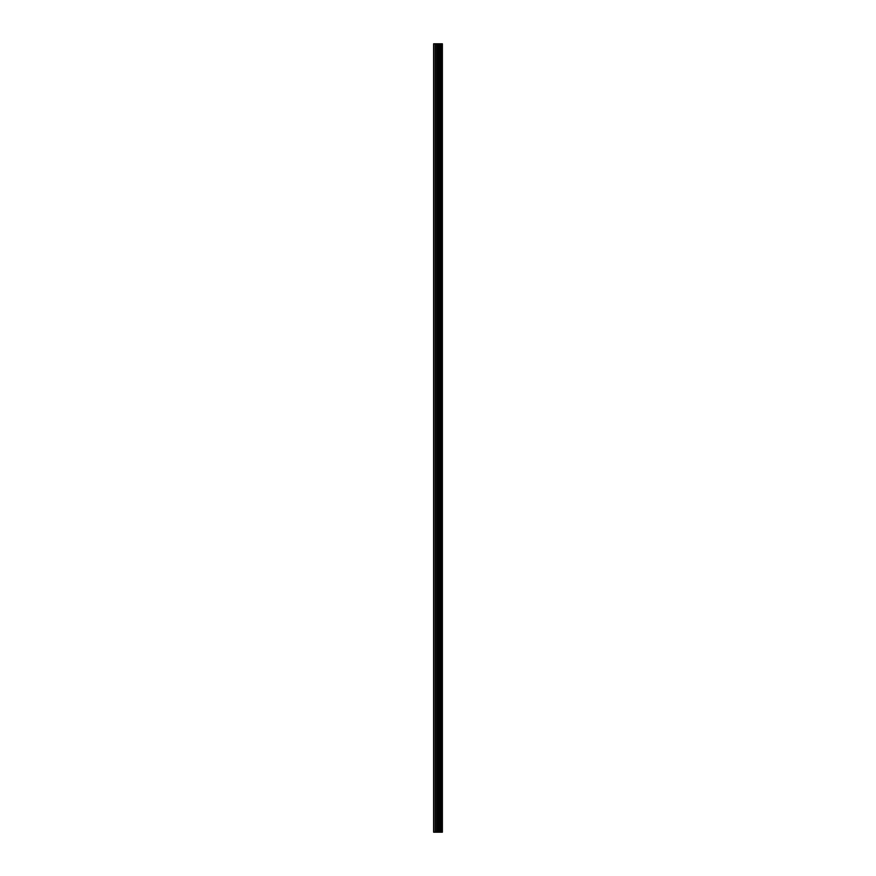 <?xml version="1.0" encoding="UTF-8"?>
<svg xmlns="http://www.w3.org/2000/svg" width="876" height="876" viewBox="0 0 876 876"><rect width="100%" height="100%" fill="white"/><g stroke="black" fill="none" stroke-linecap="round" stroke-linejoin="round"><path stroke-width="1.31" d="M437.277 832.2L442.38 832.2L442.38 43.8L433.62 43.8L433.62 832.2L437.277 832.2L437.277 43.8M441.077 43.8L441.077 832.2L441.044 43.8M442.38 43.8L442.358 832.2M442.281 832.2L442.281 43.8M438.92 832.2L438.92 43.8M438.635 832.2L438.635 43.8M434.025 832.2L434.025 43.8M441.504 832.2L441.504 43.8M441.329 832.2L441.329 43.8M441.252 832.2L441.252 43.8M440.825 832.2L440.825 43.8M440.387 832.2L440.387 43.8M440.168 832.2L440.168 43.8M440.124 832.2L440.124 43.8M439.96 832.2L439.96 43.8M439.872 832.2L439.872 43.8M439.697 832.2L439.697 43.8M438.526 832.2L438.526 43.8M438.361 832.2L438.361 43.8M437.452 832.2L437.452 43.8M435.93 832.2L435.93 43.8M435.514 832.2L435.514 43.8"/></g></svg>
